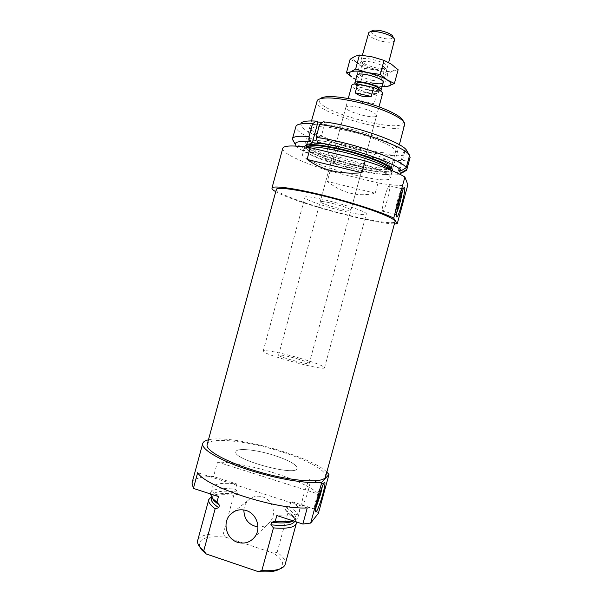 <?xml version="1.0" encoding="UTF-8"?>
<svg xmlns="http://www.w3.org/2000/svg" width="602" height="602" viewBox="0 0 602 602"><rect width="100%" height="100%" fill="white"/><g stroke="black" fill="none" stroke-linecap="round" stroke-linejoin="round"><path stroke-width="0.45" stroke-dasharray="3.01 2.26" d="M273.549 455.18C288.825 460.184 296.696 464.571 297.162 468.341C297.019 477.07 231.778 459.341 235.894 451.696C236.571 447.655 256.068 449.619 273.549 455.18C288.825 460.184 296.696 464.571 297.162 468.341C297.019 477.07 231.778 459.341 235.894 451.696C236.571 447.655 256.068 449.619 273.549 455.18M207.163 444.592C208.811 436.668 246.511 440.709 279.576 451.191C305.989 459.296 327.353 470.659 325.554 476.754M340.092 210.301C355.729 214.139 364.466 215.418 366.309 214.154C369.462 210.76 304.063 192.994 304.898 197.471C303.987 199.27 322.273 205.854 340.092 210.301M276.363 189.374C274.873 193.031 310.323 205.666 344.02 214.094C370.84 220.926 394.34 224.621 395.025 221.619M396.801 212.438C396.063 214.116 395.559 214.756 395.296 214.372L395.198 214.086C395.002 211.746 395.853 206.937 397.756 199.683C399.705 192.783 401.135 189.148 402.046 188.757L402.271 191.218M359.304 107.449C370.125 110.271 375.889 112.995 376.589 115.644C376.002 120.054 344.066 111.378 345.872 107.299C346.895 105.734 351.372 105.786 359.304 107.449M403.272 121.371L403.28 121.416C406.485 136.12 309.488 109.767 319.955 98.781L317.397 100.195M407.863 184.761C402.587 186.056 392.639 185.439 378.018 182.918L375.212 193.227C358.137 197.155 342.169 193.212 327.3 181.405L330.069 171.201C302.949 162.931 281.269 152.878 282.737 148.37M394.4 223.891C373.616 223.989 293.595 202.264 275.739 191.677M339.814 157.4C366.761 163.774 392.429 174.49 390.307 178.011C388.907 186.703 299.043 162.284 302.482 154.15C304.747 151.192 317.186 152.276 339.814 157.4M330.069 171.201L378.018 182.918M390.337 169.892L391.804 172.511C390.307 181.578 300.436 157.167 303.98 148.649L306.568 147.159M391.849 172.172L390.352 170.027C388.937 178.824 303.017 155.482 306.486 147.242L304.123 148.34M342.944 147.43C368.665 153.435 393.106 163.94 391.014 167.604L390.856 167.943C387.003 175.776 306.23 153.834 307.103 145.187L307.148 144.819C309.39 141.733 321.325 142.606 342.944 147.43M343.208 144.894C370.185 151.177 395.762 162.239 393.542 166.129L393.362 166.506C389.14 174.776 304.883 151.885 305.665 142.674L305.711 142.26C308.058 138.979 320.557 139.86 343.208 144.894M404.74 124.99C402.347 137.339 312.438 112.913 316.87 101.121M333.177 203.611C343.975 206.494 349.89 208.638 350.921 210.068C350.943 212.205 319.037 203.536 320.234 201.73C321.001 201.076 325.321 201.708 333.177 203.611M384.859 196.493C387.003 188.983 388.538 185.408 389.464 185.762C391.187 187.538 384.031 214.026 382.601 211.189C382.052 209.338 382.812 204.439 384.859 196.493M375.212 193.227L327.3 181.405M296.139 146.09C300.21 150.161 310.06 154.917 325.69 160.358L334.306 162.766L333.425 162.894L333.109 159.522L336.202 148.137L338.474 144.299C369.733 154.533 407.23 159.485 407.328 152.494L404.702 151.87L404.077 149.973L406.726 150.598M399.683 170.321L404.702 151.87M407.328 152.494L409.405 156.001M304.537 146.896C304.153 155.88 387.989 178.628 392.218 170.682M333.425 162.894C360.192 171.404 392.007 177.041 399.878 174.234M293.844 141.839C298.645 146.278 309.165 151.32 325.404 156.979L325.69 160.358M336.202 148.137C369.011 158.845 408.6 164.429 410.075 157.619M296.109 125.893L300.955 123.192C299.555 127.759 309.488 133.93 330.761 141.696L328.511 145.549C306.99 137.82 296.079 131.492 295.763 126.563M325.404 156.979L328.511 145.549M323.282 121.8L325.027 122.703L322.409 122.447M330.761 141.696L331.634 141.508L339.37 144.119L338.474 144.299M347.678 128.437C325.607 123.207 308.946 122.936 309.902 127.248C309.789 137.534 392.173 159.921 397.508 151.049C402.046 147.076 376.032 134.908 347.678 128.437M334.306 162.766L339.37 144.119M326.555 160.215L331.634 141.508M319.384 143.509L325.027 122.703M398.607 170.065L404.077 149.973M347.429 130.769C325.674 126.036 313.612 125.427 311.249 128.933L311.196 129.505C310.978 139.243 390.292 160.794 395.251 152.344L395.514 151.832C397.749 147.678 373.3 136.692 347.429 130.769M391.134 167.83L391.142 167.702C391.857 163.782 367.747 153.66 342.794 147.821C322.032 143.156 310.098 142.162 306.997 144.841L306.915 144.977M306.854 145.887C308.126 154.737 385.145 175.641 390.728 168.643M333.109 159.522C361.23 168.507 394.784 174.497 404.085 171.705M307.246 507.93L197.652 472.698M211.294 498.102C211.701 496.658 213.048 495.544 215.35 494.754C220.197 493.219 227.458 493.083 237.135 494.34L233.787 495.303L223.207 534.267C208.412 533.139 199.909 535.201 197.689 540.446M211.294 496.793L213.07 496.025C217.751 494.52 224.659 494.28 233.787 495.303M210.391 493.933L210.489 493.249C212.453 488.967 220.761 487.643 235.427 489.253L237.76 492.045L237.135 494.34M212.13 497.944L211.949 495.694C214.019 491.375 222.62 490.156 237.76 492.045M243.848 509.954C244.134 506.35 245.458 503.249 247.821 500.653C251.975 496.545 256.903 495.28 262.607 496.876C272.533 499.675 276.943 513.702 270.313 521.558C267.085 525.441 262.969 527.239 257.949 526.946M208.45 439.844C230.701 434.05 310.549 455.782 326.833 472.066M192 483.06C193.656 478.598 200.835 476.43 213.544 476.551L217.488 462.012C248.746 462.622 303.972 479.929 319.18 494.31L315.132 509.179L318.398 513.288M218.466 496.56C213.559 493.083 211.392 490.156 211.979 487.778C213.906 483.609 222.191 482.368 236.849 484.031L213.544 476.551M315.132 509.179L290.984 501.421C297.23 505.341 300.082 508.72 299.54 511.565C298.163 515.44 290.585 516.772 276.807 515.545M236.849 484.031L235.427 489.253M290.984 501.421L289.547 506.703C295.778 510.669 298.615 514.116 298.05 517.035C297.651 518.533 296.176 519.692 293.633 520.519L292.82 520.753M289.547 506.703L286.123 507.667L285.491 509.992L287.884 512.829L277.153 552.275C283.256 556.699 285.942 560.688 285.213 564.224M287.884 512.829L294.348 518.111L296.395 521.919M285.491 509.992L293.031 515.854C294.634 517.712 295.258 519.36 294.897 520.82L294.702 521.37M286.123 507.667C292.963 511.79 296.109 515.372 295.552 518.412L293.332 520.926M199.691 546.842C197.637 538.745 206.268 535.517 225.584 537.15L223.207 534.267M277.153 552.275L273.662 553.223C282.85 559.597 285.039 564.781 280.231 568.785M273.662 553.223L225.584 537.15M316.11 507.223C315.282 508.976 314.741 509.661 314.485 509.277L314.402 509.014C313.582 506.094 320.971 482.398 322.303 483.587L322.386 486.228M308.39 490.066C305.5 499.946 303.37 505.01 301.986 505.259C300.33 503.588 308.826 476.769 310.03 479.794C310.444 480.945 309.902 484.369 308.39 490.066M217.488 462.012L319.18 494.31M296.959 358.717C304.68 360.997 308.766 362.57 309.225 363.442C309.676 365.376 277.296 356.572 278.575 355.112C280.246 354.586 286.371 355.79 296.959 358.717M382.563 93.656C382.142 94.762 380.103 95.214 376.446 95.026L374.09 103.695C371.464 104.959 368.763 105.282 365.993 104.673L358.589 100.173L360.937 91.534C354.789 89.171 351.764 87.094 351.846 85.311M371.727 30.988C370.727 33.599 374.542 36.052 383.165 38.347C389.727 39.521 392.978 38.987 392.918 36.745M376.446 95.026L360.937 91.534M368.454 92.723C374.226 93.912 377.537 93.859 378.387 92.557C379.975 89.254 356.369 82.843 356.008 86.477C356.519 88.637 360.673 90.721 368.454 92.723M356.783 83.618C357.287 85.808 361.441 87.9 369.222 89.901C374.993 91.09 378.304 91.022 379.162 89.698M354.984 83.956C357.016 86.417 361.832 88.584 369.44 90.458C374.903 91.624 378.605 91.767 380.547 90.887M368.326 33.298C368.785 36.429 373.594 39.153 382.752 41.478C389.569 42.772 393.542 42.433 394.671 40.454M299.901 358.205C315.32 362.743 323.537 365.903 324.546 367.679C325.705 371.615 260.403 353.871 263.217 351.019C263.27 349.288 282.285 353.081 299.901 358.205M374.09 103.695L358.589 100.173M356.896 75.385C357.513 78.049 362.374 80.548 371.502 82.888M382.112 86.658L372.322 85.1L360.884 81.654L355.797 79.441C360.523 81.767 366.031 83.663 372.322 85.1L382.135 86.56M391.405 64.233C386.544 61.141 380.058 58.665 371.953 56.814C366.859 55.73 362.547 55.286 359.025 55.482L354.954 56.31C352.208 57.807 353.096 60.034 357.618 63.014L350.123 59.267M360.884 81.654L364.488 68.365L357.618 63.014C362.494 65.979 368.755 68.335 376.408 70.08C384.023 71.683 389.614 71.924 393.189 70.795C396.304 69.486 395.747 67.326 391.526 64.316L391.526 64.316M375.618 67.733C381.495 68.937 385.31 68.914 387.071 67.68C392.263 63.36 358.89 54.293 361.095 60.621C362.675 63.36 367.513 65.731 375.618 67.733M364.488 68.365L376.408 70.08L387.921 73.504L393.189 70.795L398.133 69.749M384.294 86.869L387.921 73.504M374.843 69.147C379.802 70.163 383.015 70.156 384.482 69.117L384.768 68.666C386.454 64.986 363.066 58.627 362.592 62.646L362.6 63.172C363.917 65.46 368.003 67.454 374.843 69.147M371.833 80.232C377.552 81.383 380.848 81.278 381.721 79.9L381.713 79.434C381.39 75.98 361.87 70.675 359.785 73.482L359.537 73.873C360.019 76.13 364.12 78.245 371.833 80.232M324.546 367.679L366.309 214.154M263.217 351.019L304.898 197.471M395.198 214.086L396.575 216.427M402.046 188.757L404.032 187.546M303.98 148.649L302.482 154.15M391.804 172.511L390.307 178.011M391.104 167.8L393.362 166.506M306.975 144.969L305.665 142.674M311.497 120.927L305.711 142.26M399.359 144.758L393.542 166.129M403.28 121.416L404.77 123.937M382.601 211.189L395.296 214.372M389.464 185.762L402.189 188.877M345.872 107.299L320.234 201.73M376.589 115.644L350.921 210.068M395.251 152.344L397.508 151.049M311.196 129.505L309.902 127.248M391.097 168.063L395.514 151.832M306.839 145.172L311.249 128.933M306.997 144.841L306.614 145.052M215.35 494.754L213.07 496.025M247.821 500.653L233.847 511.745M270.313 521.558L254.495 537.277M210.489 493.249L211.979 487.778M298.05 517.035L299.54 511.565M293.031 515.854L294.348 518.111M294.897 520.82L295.552 518.412M211.543 497.177L211.949 495.694M293.054 520.835L293.633 520.519M314.402 509.014L315.666 511.512M322.303 483.587L324.335 482.48M301.986 505.259L314.485 509.277M310.03 479.794L322.431 483.699M309.225 363.442L352.599 203.875M352.749 203.348L378.989 106.825M278.575 355.112L348.265 98.495M378.387 92.557L379.087 89.969M356.008 86.477L356.708 83.904M383.233 82.527L388.659 62.563M356.903 75.37L362.351 55.309M369.906 31.974L368.808 32.576M393.964 38.475L394.634 39.589M359.025 55.482L357.881 55.309M384.482 69.117L387.071 67.68M362.6 63.172L361.095 60.621M381.721 79.9L384.768 68.666M359.537 73.873L362.592 62.646M359.785 73.482L357.182 74.919M381.713 79.434L383.233 82"/><path stroke-width="0.9" d="M325.554 476.754C324.478 483.225 295.913 482.006 263.134 473.059C230.34 464.187 204.958 450.747 207.163 444.592L276.363 189.374C276.687 186.191 304.589 190.601 337.451 199.548C370.32 208.458 396.492 218.737 395.025 221.619L325.554 476.754M399.54 199.856C401.79 191.91 403.423 187.719 404.454 187.29C406.839 187.418 397.486 222.01 396.575 216.427C396.357 213.755 397.35 208.232 399.54 199.856M275.739 191.677C273.022 190.134 271.758 188.945 271.961 188.11C272.503 185.303 293.242 187.952 322.213 195.056C351.139 202.129 382.165 212.228 393.7 218.127L404.89 177.033L407.863 184.761L397.237 223.771L394.4 223.891M393.7 218.127L397.237 223.771M402.271 191.218C401.858 196.139 398.81 207.953 396.801 212.438M319.963 98.773C324.147 95.462 336.104 95.884 355.827 100.045C379.712 105.335 402.836 115.968 403.272 121.371M361.937 172.751L307.08 159.425C321.799 170.133 340.085 174.58 361.937 172.751L365.166 160.885C383.752 166.807 396.989 172.187 404.89 177.033M307.08 159.425L310.263 147.701C293.046 145.195 283.873 145.413 282.737 148.37L271.961 188.11M365.166 160.885L310.263 147.701M306.568 147.159C312.777 146.188 324.38 147.671 341.387 151.614C363.089 156.738 385.325 165.144 390.337 169.892M306.636 146.926C309.676 144.284 321.543 145.308 342.252 149.973C367.122 155.805 391.157 165.851 390.397 169.681M311.497 120.927L317.397 100.195C321.716 96.749 334.245 97.215 354.969 101.595C380.171 107.179 404.491 118.361 404.77 123.937L399.359 144.758M404.085 171.705L406.523 170.313L406.809 169.471L401.91 172.375L399.292 171.751L399.683 170.321M406.809 169.471L410.143 157.235L409.405 156.001M392.218 170.682L392.451 169.945C393.249 165.934 368.085 155.406 342.011 149.296C320.332 144.412 307.9 143.351 304.732 146.113L304.537 146.896M399.292 171.751L398.607 170.065L401.256 170.705C397.501 163.496 348.159 146.7 317.623 142.659L319.384 143.509L312.348 142.659L310.587 141.816C300.353 140.958 295.213 141.733 295.168 144.156L296.139 146.09M399.878 174.234L401.91 172.375M310.587 141.816L309.067 136.564C298.743 135.728 293.204 136.466 292.452 138.776L293.844 141.839M406.749 169.824L410.143 157.235M406.726 150.598C403.212 142.516 353.991 125.246 323.282 121.8L319.609 124.501C352.637 128.234 406.215 146.956 409.571 155.391L406.726 150.598M309.067 136.564L312.536 123.786L316.208 121.107C307.599 120.588 302.513 121.28 300.955 123.192M312.536 123.786C303.19 123.169 297.712 123.869 296.109 125.893L292.452 138.776M322.409 122.447L317.954 122.003L316.208 121.107M401.256 170.705L406.207 167.762C402.693 159.914 349.032 141.508 316.118 137.369L317.623 142.659M316.118 137.369L319.609 124.501M406.207 167.762L409.571 155.391M312.348 142.659L317.954 122.003M306.915 144.977L306.854 145.887M390.728 168.643L391.134 167.83M237.572 542.312C244.299 544.208 249.935 542.537 254.495 537.277C261.644 528.797 256.903 513.596 246.21 510.534C240.063 508.788 234.75 510.142 230.273 514.575C222.085 522.694 226.352 539.008 237.572 542.312M197.652 472.698L193.392 488.403L218.466 496.56L216.938 502.196L219.444 505.228L218.767 507.712L215.162 508.743L203.732 550.86L206.283 553.99L258.077 571.576L261.847 570.561L273.451 527.886L270.877 524.801L271.562 522.288L275.257 521.257L276.807 515.545L302.866 524.026L307.246 507.93C275.957 509.826 205.402 486.815 197.652 472.698M218.767 507.712C213.161 503.927 210.67 500.729 211.294 498.102L211.543 497.177M215.162 508.743C210.286 505.153 208.157 502.106 208.774 499.592L211.294 496.793M216.938 502.196L212.619 498.509L210.391 493.933M219.444 505.228L213.996 500.796L212.13 497.944M257.949 526.946C248.837 525.17 244.134 519.503 243.848 509.954M326.833 472.066L328.97 474.489L321.807 482.202L310.677 523.07L302.866 524.026M321.807 482.202C308.149 484.196 275.904 478.876 247.663 469.575C219.361 460.297 200.97 449.152 202.716 443.531C203.205 441.823 205.116 440.596 208.45 439.844M328.97 474.489L318.398 513.288L310.677 523.07M193.392 488.403L192 483.06L202.716 443.531M292.82 520.753C288.712 521.821 282.857 521.987 275.257 521.257M203.732 550.86L200.511 547.828C198.073 545.051 197.132 542.59 197.689 540.446L208.774 499.592M296.395 521.919L296.327 523.379C294.882 527.48 287.259 528.977 273.451 527.886M296.327 523.379L285.213 564.224C284.633 566.362 282.609 568.017 279.125 569.183C274.918 570.538 269.162 571.005 261.847 570.561M294.702 521.37C292.549 525.072 284.611 526.216 270.877 524.801M293.332 520.926L291.285 521.791C286.951 523.13 280.382 523.296 271.562 522.288M206.283 553.99L201.896 550.055L199.691 546.842M280.231 568.785L276.8 570.41C272.307 571.855 266.069 572.246 258.077 571.576M322.815 494.174C320.129 504.19 315.982 514.349 315.666 511.512C314.748 508.186 323.251 480.84 324.741 482.262C325.358 483 324.719 486.973 322.815 494.174M322.386 486.228L320.655 493.956L316.11 507.223M378.989 106.825L382.563 93.656C382.714 91.94 379.742 89.886 373.661 87.508L371.223 96.455L355.24 92.851C359.386 96.177 364.722 97.381 371.223 96.455M373.661 87.508L357.656 83.934L355.24 92.851M357.656 83.934C354.164 83.791 352.223 84.25 351.846 85.311L348.265 98.495M393.964 38.475L392.918 36.745C392.195 32.839 374.376 27.993 371.727 30.988L369.906 31.974M379.087 89.969L379.162 89.698C380.765 86.349 357.159 79.938 356.783 83.618L356.708 83.904M380.547 90.887L381.141 90.225C383.038 86.282 355.24 78.734 354.811 83.068L354.984 83.956M388.659 62.563L394.634 39.589C393.791 34.863 371.991 28.941 368.808 32.576L362.351 55.309M382.135 86.56L389.042 86.056C392.143 84.867 391.511 82.813 387.154 79.885C382.262 76.898 375.768 74.475 367.664 72.601L355.647 69.012L359.439 55.045L371.953 56.814L384.046 60.381L391.405 64.233L398.133 69.749L394.4 83.475L387.154 79.885L380.231 74.422L384.046 60.381M355.647 69.012L350.74 71.834C354.006 70.667 359.65 70.923 367.664 72.601L380.231 74.422M346.436 72.857L351.734 76.966C348.731 74.64 348.4 72.932 350.74 71.834L346.436 72.857L350.123 59.267L354.954 56.31L359.439 55.045M371.502 82.888C379.14 84.393 383.045 84.099 383.233 82C382.88 77.929 359.605 71.608 357.182 74.919L356.896 75.385M353.502 78.155L355.797 79.426L353.502 78.155M382.112 86.658L387.236 86.545L394.4 83.475M404.032 187.546L404.454 187.29M307.11 144.939L306.561 146.963M390.991 167.695L390.435 169.741M295.168 144.156L292.399 139.303M306.614 145.052L304.732 146.113M391.315 168.003L392.451 169.945M401.677 173.09L406.523 170.313M213.996 500.796L212.619 498.509M233.847 511.745L230.273 514.575M291.285 521.791L293.054 520.835M201.896 550.055L200.511 547.828M276.8 570.41L279.125 569.183M324.335 482.48L324.741 482.262M352.599 203.875L352.749 203.348M381.141 90.225L383.233 82.527M354.811 83.068L356.903 75.37M386.838 86.5L387.236 86.545"/></g></svg>
